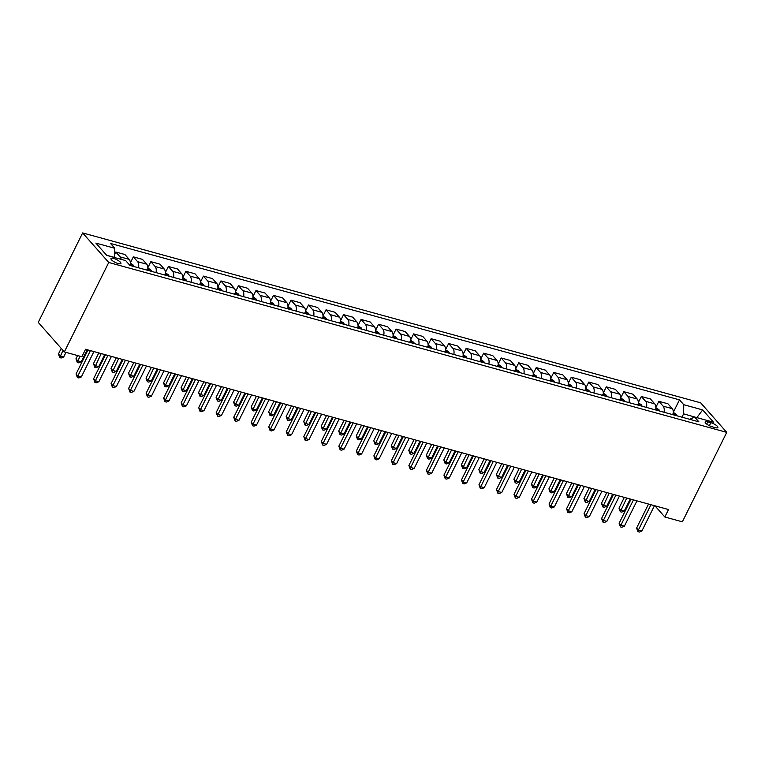 <?xml version="1.0" encoding="UTF-8"?>
<svg xmlns="http://www.w3.org/2000/svg" width="765" height="765" viewBox="0 0 765 765"><rect width="100%" height="100%" fill="white"/><g stroke="black" fill="none" stroke-linecap="round" stroke-linejoin="round"><path stroke-width="1.15" d="M118.192 263.562A5.546 1.568 26.4 0 0 120.908 263.476A5.546 1.568 26.4 0 0 118.862 260.913A5.546 1.568 26.4 0 0 113.679 258.446A5.546 1.568 26.4 0 0 110.963 258.541A5.546 1.568 26.4 0 0 113.01 261.104A5.546 1.568 26.4 0 0 118.192 263.562M108.745 262.472L64.346 351.919L38.25 322.371L82.649 232.923L700.654 402.82L726.75 432.368L108.745 262.472L82.649 232.923M654.955 505.818L664.833 516.997L668.534 509.547L85.556 349.28L81.865 356.739L64.346 351.919M710.876 422.682L707.788 421.84A5.374 1.511 26.4 0 0 705.158 421.917A5.374 1.511 26.4 0 0 707.147 424.403A5.374 1.511 26.4 0 0 712.167 426.784L715.246 427.635A5.374 1.511 26.4 0 0 717.876 427.549A5.374 1.511 26.4 0 0 715.897 425.063A5.374 1.511 26.4 0 0 710.876 422.682L709.375 425.703M697.058 417.68L683.614 413.855L683.747 404.704L679.483 399.866L110.523 243.461L114.788 248.29L114.654 257.451L106.593 255.233M683.747 404.704L702.672 409.906L713.525 422.204L694.61 417.002L689.753 419.325M114.788 248.29L95.874 243.088L106.737 255.386L125.651 260.588L129.916 265.426L698.875 421.831L694.61 417.002M664.833 516.997L682.351 521.816L726.75 432.368M696.867 417.623L702.672 409.906M681.959 417.183L683.614 413.855M679.483 399.866L673.353 412.211M673.133 414.754A6.942 3.787 -74.6 0 0 672.234 408.653L667.969 403.815L658.856 401.309L655.844 407.391M121.119 259.345A6.942 3.787 -74.6 0 0 120.095 256.858L115.821 252.029L114.702 254.296M115.821 252.029L124.934 254.535L129.199 259.364A6.942 3.787 -74.6 0 1 130.098 265.474M138.503 267.788A6.942 3.787 -74.6 0 0 137.604 261.678L133.34 256.849L130.327 262.921M133.34 256.849L142.453 259.354L146.717 264.183A6.942 3.787 -74.6 0 1 147.616 270.284M156.022 272.598A6.942 3.787 -74.6 0 0 155.123 266.497L150.858 261.659L147.846 267.74M150.858 261.659L159.971 264.164L164.236 269.003A6.942 3.787 -74.6 0 1 165.135 275.104M173.54 277.418A6.942 3.787 -74.6 0 0 172.641 271.307L168.377 266.478L165.355 272.56M168.377 266.478L177.49 268.984L181.754 273.813A6.942 3.787 -74.6 0 1 182.644 279.923M191.059 282.228A6.942 3.787 -74.6 0 0 190.16 276.127L185.895 271.288L182.873 277.37M185.895 271.288L194.999 273.793L199.273 278.632A6.942 3.787 -74.6 0 1 200.162 284.733M208.577 287.047A6.942 3.787 -74.6 0 0 207.678 280.937L203.413 276.108L200.392 282.189M203.413 276.108L212.517 278.613L216.782 283.442A6.942 3.787 -74.6 0 1 217.681 289.553M226.096 291.867A6.942 3.787 -74.6 0 0 225.197 285.756L220.932 280.927L217.91 286.999M220.932 280.927L230.036 283.433L234.3 288.262A6.942 3.787 -74.6 0 1 235.199 294.362M243.605 296.677A6.942 3.787 -74.6 0 0 242.715 290.576L238.441 285.737L235.429 291.819M238.441 285.737L247.554 288.242L251.819 293.072A6.942 3.787 -74.6 0 1 252.718 299.182M261.123 301.496A6.942 3.787 -74.6 0 0 260.224 295.386L255.959 290.557L252.947 296.629M255.959 290.557L265.072 293.062L269.337 297.891A6.942 3.787 -74.6 0 1 270.236 304.001M278.642 306.306A6.942 3.787 -74.6 0 0 277.743 300.205L273.478 295.367L270.466 301.448M273.478 295.367L282.591 297.872L286.856 302.711A6.942 3.787 -74.6 0 1 287.755 308.811M296.16 311.126A6.942 3.787 -74.6 0 0 295.261 305.015L290.996 300.186L287.984 306.268M290.996 300.186L300.109 302.691L304.374 307.52A6.942 3.787 -74.6 0 1 305.273 313.631M313.679 315.945A6.942 3.787 -74.6 0 0 312.78 309.835L308.515 305.005L305.493 311.078M308.515 305.005L317.618 307.501L321.893 312.34A6.942 3.787 -74.6 0 1 322.782 318.441M331.197 320.755A6.942 3.787 -74.6 0 0 330.298 314.654L326.033 309.815L323.012 315.897M326.033 309.815L335.137 312.321L339.411 317.15A6.942 3.787 -74.6 0 1 340.301 323.26M348.716 325.574A6.942 3.787 -74.6 0 0 347.817 319.464L343.552 314.635L340.53 320.707M343.552 314.635L352.655 317.14L356.92 321.969A6.942 3.787 -74.6 0 1 357.819 328.08M366.225 330.384A6.942 3.787 -74.6 0 0 365.335 324.284L361.061 319.445L358.049 325.527M361.061 319.445L370.174 321.95L374.439 326.789A6.942 3.787 -74.6 0 1 375.338 332.89M383.743 335.204A6.942 3.787 -74.6 0 0 382.854 329.093L378.579 324.264L375.567 330.346M378.579 324.264L387.692 326.77L391.957 331.599A6.942 3.787 -74.6 0 1 392.856 337.709M401.262 340.014A6.942 3.787 -74.6 0 0 400.363 333.913L396.098 329.084L393.086 335.156M396.098 329.084L405.211 331.58L409.476 336.418A6.942 3.787 -74.6 0 1 410.375 342.519M418.78 344.833A6.942 3.787 -74.6 0 0 417.881 338.732L413.616 333.894L410.604 339.976M413.616 333.894L422.729 336.399L426.994 341.228A6.942 3.787 -74.6 0 1 427.893 347.339M436.299 349.653A6.942 3.787 -74.6 0 0 435.4 343.542L431.135 338.713L428.113 344.786M431.135 338.713L440.248 341.219L444.513 346.048A6.942 3.787 -74.6 0 1 445.402 352.158M453.817 354.463A6.942 3.787 -74.6 0 0 452.918 348.362L448.653 343.523L445.632 349.605M448.653 343.523L457.757 346.029L462.031 350.867A6.942 3.787 -74.6 0 1 462.921 356.968M471.336 359.282A6.942 3.787 -74.6 0 0 470.437 353.172L466.172 348.343L463.15 354.425M466.172 348.343L475.275 350.848L479.54 355.677A6.942 3.787 -74.6 0 1 480.439 361.788M488.845 364.092A6.942 3.787 -74.6 0 0 487.955 357.991L483.69 353.162L480.669 359.234M483.69 353.162L492.794 355.658L497.059 360.497A6.942 3.787 -74.6 0 1 497.958 366.598M506.363 368.912A6.942 3.787 -74.6 0 0 505.474 362.801L501.199 357.972L498.187 364.054M501.199 357.972L510.312 360.478L514.577 365.307A6.942 3.787 -74.6 0 1 515.476 371.417M523.882 373.731A6.942 3.787 -74.6 0 0 522.983 367.621L518.718 362.792L515.706 368.864M518.718 362.792L527.831 365.297L532.096 370.126A6.942 3.787 -74.6 0 1 532.995 376.227M541.4 378.541A6.942 3.787 -74.6 0 0 540.501 372.44L536.236 367.602L533.224 373.683M536.236 367.602L545.349 370.107L549.614 374.946A6.942 3.787 -74.6 0 1 550.513 381.047M558.919 383.361A6.942 3.787 -74.6 0 0 558.02 377.25L553.755 372.421L550.733 378.503M553.755 372.421L562.868 374.926L567.133 379.756A6.942 3.787 -74.6 0 1 568.022 385.866M576.437 388.171A6.942 3.787 -74.6 0 0 575.538 382.07L571.273 377.231L568.252 383.313M571.273 377.231L580.377 379.736L584.651 384.575A6.942 3.787 -74.6 0 1 585.541 390.676M593.956 392.99A6.942 3.787 -74.6 0 0 593.057 386.88L588.792 382.051L585.77 388.132M588.792 382.051L597.895 384.556L602.16 389.385A6.942 3.787 -74.6 0 1 603.059 395.495M611.465 397.81A6.942 3.787 -74.6 0 0 610.575 391.699L606.31 386.87L603.289 392.942M606.31 386.87L615.414 389.375L619.679 394.205A6.942 3.787 -74.6 0 1 620.578 400.305M628.983 402.62A6.942 3.787 -74.6 0 0 628.094 396.519L623.819 391.68L620.807 397.762M623.819 391.68L632.932 394.185L637.197 399.014A6.942 3.787 -74.6 0 1 638.096 405.125M646.502 407.439A6.942 3.787 -74.6 0 0 645.603 401.329L641.338 396.5L638.326 402.572M641.338 396.5L650.451 399.005L654.716 403.834A6.942 3.787 -74.6 0 1 655.615 409.944M664.02 412.249A6.942 3.787 -74.6 0 0 663.121 406.148L658.856 401.309M648.538 504.049L636.614 528.07L638.383 530.069L650.967 504.718M641.883 531.025L639.339 532.077L637.943 531.694L638.383 530.069L641.883 531.025L654.467 505.684M637.943 531.694L636.614 528.07M673.363 412.431L676.442 414.487A4.6 2.505 105.4 0 1 677.035 415.835M624.307 497.384L618.99 508.103L620.75 510.092L624.259 511.058L630.236 499.019M674.376 415.099A4.6 2.505 -74.6 0 0 674.214 414.544L672.531 414.075M626.726 498.053L620.31 511.728L618.99 508.103M624.259 511.058L621.716 512.11L620.31 511.728M631.02 499.239L619.105 523.25L620.864 525.249L633.449 499.899M624.364 526.215L621.83 527.267L620.425 526.875L620.864 525.249L624.364 526.215L636.949 500.865M620.425 526.875L619.105 523.25M613.511 494.419L601.586 518.441L603.346 520.43L615.93 495.089M606.846 521.395L604.312 522.447L602.906 522.065L603.346 520.43L606.846 521.395L619.43 496.045M602.906 522.065L601.586 518.441M595.992 489.6L584.068 513.621L585.827 515.62L598.412 490.269M589.337 516.585L586.793 517.628L585.388 517.245L585.827 515.62L589.337 516.585L601.921 491.235M585.388 517.245L584.068 513.621M655.844 407.621L658.923 409.677A4.6 2.505 105.4 0 1 659.516 411.015M606.788 492.574L601.472 503.284L603.231 505.283L606.741 506.248L612.717 494.2M656.858 410.279A4.6 2.505 -74.6 0 0 656.695 409.724L655.012 409.265M609.208 493.234L602.791 506.908L601.472 503.284M606.741 506.248L604.197 507.291L602.791 506.908M638.326 402.801L641.405 404.857A4.6 2.505 105.4 0 1 642.007 406.196M589.27 487.754L583.953 498.464L585.713 500.463L589.222 501.429L595.199 489.39M639.339 405.469A4.6 2.505 -74.6 0 0 639.177 404.915L637.503 404.446M591.699 488.424L585.273 502.089L583.953 498.464M589.222 501.429L586.678 502.481L585.273 502.089M620.807 397.991L623.886 400.047A4.6 2.505 105.4 0 1 624.489 401.386M571.751 482.945L566.435 493.655L568.204 495.653L571.704 496.609L577.68 484.57M621.821 400.65A4.6 2.505 -74.6 0 0 621.668 400.095L619.985 399.636M574.18 483.604L567.764 497.279L566.435 493.655M571.704 496.609L569.16 497.661L567.764 497.279M578.474 484.79L566.549 508.802L568.309 510.8L580.893 485.45M571.818 511.766L569.275 512.818L567.869 512.435L568.309 510.8L571.818 511.766L584.403 486.416M567.869 512.435L566.549 508.802M603.289 393.172L606.368 395.228A4.6 2.505 105.4 0 1 606.97 396.566M554.233 478.125L548.916 488.835L550.685 490.834L554.185 491.799L560.162 479.751M604.302 395.84A4.6 2.505 -74.6 0 0 604.149 395.276L602.466 394.817M556.662 478.794L550.245 492.459L548.916 488.835M554.185 491.799L551.642 492.851L550.245 492.459M560.955 479.971L549.031 503.992L550.8 505.99L563.375 480.64M554.3 506.946L551.756 507.998L550.36 507.616L550.8 505.99L554.3 506.946L566.884 481.606M550.36 507.616L549.031 503.992M543.437 475.161L531.512 499.172L533.281 501.171L545.866 475.82M536.781 502.136L534.238 503.188L532.842 502.796L533.281 501.171L536.781 502.136L549.366 476.786M532.842 502.796L531.512 499.172M525.918 470.341L513.994 494.362L515.763 496.361L528.347 471.011M519.263 497.317L516.719 498.369L515.323 497.986L515.763 496.361L519.263 497.317L531.847 471.967M515.323 497.986L513.994 494.362M508.4 465.522L496.485 489.543L498.245 491.541L510.829 466.191M501.744 492.507L499.201 493.549L497.805 493.167L498.245 491.541L501.744 492.507L514.329 467.157M497.805 493.167L496.485 489.543M490.891 460.712L478.966 484.733L480.726 486.722L493.31 461.372M484.226 487.688L481.692 488.739L480.286 488.357L480.726 486.722L484.226 487.688L496.81 462.337M480.286 488.357L478.966 484.733M585.78 388.352L588.859 390.418A4.6 2.505 105.4 0 1 589.452 391.757M536.724 473.305L531.398 484.025L533.167 486.014L536.667 486.98L542.643 474.941M586.793 391.02A4.6 2.505 -74.6 0 0 586.631 390.466L584.948 389.997M539.143 473.975L532.727 487.649L531.398 484.025M536.667 486.98L534.123 488.032L532.727 487.649M568.261 383.542L571.34 385.598A4.6 2.505 105.4 0 1 571.933 386.937M519.206 468.496L513.889 479.206L515.648 481.204L519.148 482.17L525.125 470.121M569.275 386.201A4.6 2.505 -74.6 0 0 569.112 385.646L567.429 385.187M521.625 469.165L515.208 482.83L513.889 479.206M519.148 482.17L516.614 483.212L515.208 482.83M550.743 378.723L553.822 380.779A4.6 2.505 105.4 0 1 554.415 382.118M501.687 463.676L496.37 474.386L498.13 476.385L501.63 477.35L507.616 465.311M551.756 381.391A4.6 2.505 -74.6 0 0 551.594 380.836L549.911 380.368M504.106 464.345L497.69 478.01L496.37 474.386M501.63 477.35L499.096 478.402L497.69 478.01M533.224 373.913L536.303 375.969A4.6 2.505 105.4 0 1 536.896 377.308M484.168 458.866L478.852 469.576L480.611 471.575L484.121 472.531L490.097 460.492M534.238 376.571A4.6 2.505 -74.6 0 0 534.075 376.017L532.392 375.558M486.588 459.526L480.171 473.2L478.852 469.576M484.121 472.531L481.577 473.583L480.171 473.2M515.706 369.093L518.785 371.149A4.6 2.505 105.4 0 1 519.387 372.488M466.65 454.047L461.333 464.757L463.093 466.755L466.602 467.721L472.579 455.672M516.719 371.761A4.6 2.505 -74.6 0 0 516.557 371.197L514.883 370.738M469.069 454.716L462.653 468.381L461.333 464.757M466.602 467.721L464.059 468.773L462.653 468.381M473.372 455.892L461.448 479.913L463.207 481.912L475.792 456.562M466.717 482.868L464.173 483.92L462.768 483.537L463.207 481.912L466.717 482.868L479.292 457.527M462.768 483.537L461.448 479.913M498.187 364.274L501.266 366.339A4.6 2.505 105.4 0 1 501.869 367.678M449.132 449.227L443.815 459.947L445.584 461.936L449.084 462.901L455.06 450.862M499.201 366.942A4.6 2.505 -74.6 0 0 499.048 366.387L497.365 365.928M451.56 449.897L445.144 463.571L443.815 459.947M449.084 462.901L446.54 463.953L445.144 463.571M455.854 451.082L443.93 475.094L445.689 477.092L458.273 451.742M449.198 478.058L446.655 479.11L445.249 478.718L445.689 477.092L449.198 478.058L461.783 452.708M445.249 478.718L443.93 475.094M480.669 359.464L483.748 361.52A4.6 2.505 105.4 0 1 484.35 362.859M431.613 444.417L426.296 455.127L428.065 457.126L431.565 458.092L437.542 446.043M481.682 362.132A4.6 2.505 -74.6 0 0 481.529 361.568L479.846 361.109M434.042 445.087L427.625 458.751L426.296 455.127M431.565 458.092L429.022 459.134L427.625 458.751M438.335 446.263L426.411 470.284L428.171 472.282L440.755 446.932M431.68 473.239L429.136 474.29L427.731 473.908L428.171 472.282L431.68 473.239L444.264 447.888M427.731 473.908L426.411 470.284M463.16 354.644L466.239 356.7A4.6 2.505 105.4 0 1 466.832 358.039M414.095 439.598L408.778 450.308L410.547 452.306L414.047 453.272L420.023 441.233M464.173 357.312A4.6 2.505 -74.6 0 0 464.011 356.758L462.328 356.289M416.523 440.267L410.107 453.941L408.778 450.308M414.047 453.272L411.503 454.324L410.107 453.941M420.817 441.443L408.893 465.464L410.662 467.463L423.236 442.113M414.161 468.429L411.618 469.471L410.222 469.088L410.662 467.463L414.161 468.429L426.746 443.078M410.222 469.088L408.893 465.464M445.641 349.834L448.72 351.89A4.6 2.505 105.4 0 1 449.313 353.229M396.586 434.788L391.269 445.498L393.028 447.496L396.528 448.453L402.505 436.413M446.655 352.493A4.6 2.505 -74.6 0 0 446.492 351.938L444.809 351.479M399.005 435.448L392.588 449.122L391.269 445.498M396.528 448.453L393.985 449.504L392.588 449.122M403.298 436.633L391.374 460.654L393.143 462.643L405.727 437.303M396.643 463.609L394.099 464.661L392.703 464.279L393.143 462.643L396.643 463.609L409.227 438.259M392.703 464.279L391.374 460.654M428.123 345.015L431.202 347.071A4.6 2.505 105.4 0 1 431.795 348.41M379.067 429.968L373.75 440.678L375.51 442.677L379.01 443.643L384.996 431.603M429.136 347.683A4.6 2.505 -74.6 0 0 428.974 347.128L427.291 346.66M381.486 430.638L375.07 444.302L373.75 440.678M379.01 443.643L376.476 444.695L375.07 444.302M385.78 431.814L373.865 455.835L375.625 457.833L388.209 432.483M379.124 458.799L376.581 459.841L375.185 459.459L375.625 457.833L379.124 458.799L391.709 433.449M375.185 459.459L373.865 455.835M410.604 340.205L413.683 342.261A4.6 2.505 105.4 0 1 414.276 343.6M361.549 425.158L356.232 435.868L357.991 437.867L361.501 438.823L367.477 426.784M411.618 342.863A4.6 2.505 -74.6 0 0 411.455 342.309L409.772 341.85M363.968 425.818L357.551 439.493L356.232 435.868M361.501 438.823L358.957 439.875L357.551 439.493M368.261 427.004L356.347 451.015L358.106 453.014L370.69 427.664M361.606 453.98L359.072 455.032L357.666 454.639L358.106 453.014L361.606 453.98L374.19 428.63M357.666 454.639L356.347 451.015M350.753 422.184L338.828 446.205L340.588 448.204L353.172 422.854M344.097 449.16L341.553 450.212L340.148 449.83L340.588 448.204L344.097 449.16L356.672 423.81M340.148 449.83L338.828 446.205M333.234 417.365L321.31 441.386L323.069 443.384L335.653 418.034M326.579 444.35L324.035 445.402L322.629 445.01L323.069 443.384L326.579 444.35L339.163 419M322.629 445.01L321.31 441.386M315.716 412.555L303.791 436.576L305.551 438.565L318.135 413.224M309.06 439.531L306.516 440.583L305.111 440.2L305.551 438.565L309.06 439.531L321.644 414.181M305.111 440.2L303.791 436.576M298.197 407.735L286.273 431.756L288.042 433.755L300.616 408.405M291.541 434.721L288.998 435.763L287.602 435.381L288.042 433.755L291.541 434.721L304.126 409.371M287.602 435.381L286.273 431.756M280.678 402.926L268.754 426.937L270.523 428.936L283.107 403.585M274.023 429.901L271.479 430.953L270.083 430.561L270.523 428.936L274.023 429.901L286.607 404.551M270.083 430.561L268.754 426.937M263.16 398.106L251.236 422.127L253.005 424.126L265.589 398.775M256.505 425.082L253.961 426.134L252.565 425.751L253.005 424.126L256.505 425.082L269.089 399.741M252.565 425.751L251.236 422.127M245.642 393.296L233.727 417.308L235.486 419.306L248.07 393.956M238.986 420.272L236.452 421.324L235.046 420.932L235.486 419.306L238.986 420.272L251.57 394.922M235.046 420.932L233.727 417.308M393.086 335.386L396.165 337.442A4.6 2.505 105.4 0 1 396.767 338.78M344.03 420.339L338.713 431.049L340.473 433.047L343.982 434.013L349.959 421.964M394.099 338.053A4.6 2.505 -74.6 0 0 393.937 337.489L392.263 337.03M346.449 421.008L340.033 434.673L338.713 431.049M343.982 434.013L341.439 435.055L340.033 434.673M375.567 330.566L378.646 332.622A4.6 2.505 105.4 0 1 379.249 333.97M326.512 415.519L321.195 426.229L322.954 428.228L326.464 429.194L332.44 417.155M376.581 333.234A4.6 2.505 -74.6 0 0 376.428 332.679L374.745 332.211M328.94 416.189L322.514 429.863L321.195 426.229M326.464 429.194L323.92 430.246L322.514 429.863M358.049 325.756L361.128 327.812A4.6 2.505 105.4 0 1 361.73 329.151M308.993 410.709L303.676 421.419L305.445 423.418L308.945 424.374L314.922 412.335M359.062 328.415A4.6 2.505 -74.6 0 0 358.909 327.86L357.226 327.401M311.422 411.369L305.005 425.044L303.676 421.419M308.945 424.374L306.402 425.426L305.005 425.044M340.54 320.937L343.609 322.993A4.6 2.505 105.4 0 1 344.212 324.331M291.475 405.89L286.158 416.6L287.927 418.598L291.427 419.564L297.403 407.525M341.553 323.605A4.6 2.505 -74.6 0 0 341.391 323.05L339.708 322.581M293.903 406.559L287.487 420.224L286.158 416.6M291.427 419.564L288.883 420.616L287.487 420.224M323.021 316.127L326.1 318.183A4.6 2.505 105.4 0 1 326.693 319.521M273.966 401.08L268.649 411.79L270.408 413.789L273.908 414.745L279.885 402.706M324.035 318.785A4.6 2.505 -74.6 0 0 323.872 318.23L322.189 317.771M276.385 401.74L269.969 415.414L268.649 411.79M273.908 414.745L271.365 415.797L269.969 415.414M305.503 311.307L308.582 313.363A4.6 2.505 105.4 0 1 309.175 314.702M256.447 396.26L251.13 406.97L252.89 408.969L256.39 409.935L262.376 397.886M306.516 313.975A4.6 2.505 -74.6 0 0 306.354 313.411L304.671 312.952M258.866 396.93L252.45 410.595L251.13 406.97M256.39 409.935L253.856 410.977L252.45 410.595M287.984 306.488L291.063 308.544A4.6 2.505 105.4 0 1 291.656 309.892M238.929 391.441L233.612 402.161L235.371 404.149L238.881 405.115L244.857 393.076M288.998 309.156A4.6 2.505 -74.6 0 0 288.835 308.601L287.152 308.132M241.348 392.11L234.932 405.785L233.612 402.161M238.881 405.115L236.337 406.167L234.932 405.785M270.466 301.678L273.545 303.734A4.6 2.505 105.4 0 1 274.147 305.072M221.41 386.631L216.093 397.341L217.853 399.34L221.362 400.296L227.339 388.257M271.479 304.336A4.6 2.505 -74.6 0 0 271.317 303.781L269.643 303.322M223.829 387.291L217.413 400.965L216.093 397.341M221.362 400.296L218.819 401.348L217.413 400.965M228.133 388.477L216.208 412.498L217.968 414.487L230.552 389.146M221.468 415.452L218.933 416.504L217.528 416.122L217.968 414.487L221.468 415.452L234.052 390.102M217.528 416.122L216.208 412.498M252.947 296.858L256.026 298.914A4.6 2.505 105.4 0 1 256.629 300.253M203.892 381.811L198.575 392.522L200.334 394.52L203.844 395.486L209.82 383.447M253.961 299.526A4.6 2.505 -74.6 0 0 253.808 298.972L252.125 298.503M206.321 382.481L199.894 396.146L198.575 392.522M203.844 395.486L201.3 396.538L199.894 396.146M210.614 383.657L198.69 407.678L200.449 409.677L213.033 384.326M203.959 410.642L201.415 411.685L200.009 411.302L200.449 409.677L203.959 410.642L216.543 385.292M200.009 411.302L198.69 407.678M235.429 292.048L238.508 294.104A4.6 2.505 105.4 0 1 239.11 295.443M186.373 377.002L181.056 387.712L182.825 389.71L186.325 390.666L192.302 378.627M236.442 294.707A4.6 2.505 -74.6 0 0 236.289 294.152L234.606 293.693M188.802 377.661L182.386 391.336L181.056 387.712M186.325 390.666L183.782 391.718L182.386 391.336M193.096 378.847L181.171 402.859L182.931 404.857L195.515 379.507M186.44 405.823L183.896 406.875L182.491 406.492L182.931 404.857L186.44 405.823L199.024 380.473M182.491 406.492L181.171 402.859M217.91 287.229L220.989 289.285A4.6 2.505 105.4 0 1 221.592 290.624M168.855 372.182L163.538 382.892L165.307 384.891L168.807 385.856L174.783 373.808M218.924 289.897A4.6 2.505 -74.6 0 0 218.771 289.333L217.088 288.874M171.284 372.851L164.867 386.516L163.538 382.892M168.807 385.856L166.263 386.908L164.867 386.516M175.577 374.028L163.653 398.049L165.422 400.047L177.996 374.697M168.922 401.003L166.378 402.055L164.982 401.673L165.422 400.047L168.922 401.003L181.506 375.663M164.982 401.673L163.653 398.049M200.401 282.409L203.48 284.475A4.6 2.505 105.4 0 1 204.073 285.814M151.346 367.363L146.019 378.082L147.788 380.071L151.288 381.037L157.265 368.998M201.415 285.077A4.6 2.505 -74.6 0 0 201.252 284.523L199.569 284.054M153.765 368.032L147.349 381.706L146.019 378.082M151.288 381.037L148.745 382.089L147.349 381.706M158.059 369.218L146.134 393.229L147.903 395.228L160.487 369.878M151.403 396.194L148.859 397.245L147.463 396.853L147.903 395.228L151.403 396.194L163.987 370.843M147.463 396.853L146.134 393.229M182.883 277.599L185.962 279.655A4.6 2.505 105.4 0 1 186.555 280.994M133.827 362.553L128.51 373.263L130.27 375.261L133.77 376.227L139.746 364.178M183.896 280.258A4.6 2.505 -74.6 0 0 183.734 279.703L182.051 279.244M136.246 363.222L129.83 376.887L128.51 373.263M133.77 376.227L131.236 377.269L129.83 376.887M140.54 364.398L128.616 388.419L130.385 390.418L142.969 365.068M133.885 391.374L131.341 392.426L129.945 392.043L130.385 390.418L133.885 391.374L146.469 366.024M129.945 392.043L128.616 388.419M165.364 272.78L168.443 274.836A4.6 2.505 105.4 0 1 169.036 276.175M116.309 357.733L110.992 368.443L112.751 370.442L116.251 371.407L122.237 359.368M166.378 275.448A4.6 2.505 -74.6 0 0 166.215 274.893L164.532 274.425M118.728 358.403L112.312 372.067L110.992 368.443M116.251 371.407L113.717 372.459L112.312 372.067M123.022 359.579L111.107 383.6L112.866 385.598L125.45 360.248M116.366 386.564L113.822 387.606L112.426 387.224L112.866 385.598L116.366 386.564L128.95 361.214M112.426 387.224L111.107 383.6M147.846 267.97L150.925 270.026A4.6 2.505 105.4 0 1 151.518 271.365M98.79 352.923L93.473 363.633L95.233 365.632L98.742 366.588L104.719 354.549M148.859 270.628A4.6 2.505 -74.6 0 0 148.697 270.074L147.014 269.615M101.21 353.583L94.793 367.257L93.473 363.633M98.742 366.588L96.199 367.64L94.793 367.257M105.513 354.769L93.588 378.78L95.348 380.779L107.932 355.429M98.848 381.745L96.314 382.796L94.908 382.414L95.348 380.779L98.848 381.745L111.432 356.394M94.908 382.414L93.588 378.78M130.327 263.15L133.406 265.206A4.6 2.505 105.4 0 1 134.009 266.545M77.571 355.562L75.955 358.814L77.714 360.812L81.224 361.778L87.2 349.729M131.341 265.818A4.6 2.505 -74.6 0 0 131.178 265.254L129.505 264.795M80 356.222L77.275 362.438L75.955 358.814M81.224 361.778L78.68 362.83L77.275 362.438M87.994 349.949L76.07 373.97L77.829 375.969L90.413 350.619M81.339 376.925L78.795 377.977L77.389 377.594L77.829 375.969L81.339 376.925L93.913 351.584M77.389 377.594L76.07 373.97M61.219 348.391L58.436 354.004L60.206 355.993L63.705 356.959L65.981 352.369M62.988 350.389L59.766 357.628L58.436 354.004M63.705 356.959L61.162 358.01L59.766 357.628M663.121 406.148L672.234 408.653M645.603 401.329L654.716 403.834M628.094 396.519L637.197 399.014M610.575 391.699L619.679 394.205M593.057 386.88L602.16 389.385M575.538 382.07L584.651 384.575M558.02 377.25L567.133 379.756M540.501 372.44L549.614 374.946M522.983 367.621L532.096 370.126M505.474 362.801L514.577 365.307M487.955 357.991L497.059 360.497M470.437 353.172L479.54 355.677M452.918 348.362L462.031 350.867M435.4 343.542L444.513 346.048M417.881 338.732L426.994 341.228M400.363 333.913L409.476 336.418M382.854 329.093L391.957 331.599M365.335 324.284L374.439 326.789M347.817 319.464L356.92 321.969M330.298 314.654L339.411 317.15M312.78 309.835L321.893 312.34M295.261 305.015L304.374 307.52M277.743 300.205L286.856 302.711M260.224 295.386L269.337 297.891M242.715 290.576L251.819 293.072M225.197 285.756L234.3 288.262M207.678 280.937L216.782 283.442M190.16 276.127L199.273 278.632M172.641 271.307L181.754 273.813M155.123 266.497L164.236 269.003M137.604 261.678L146.717 264.183M120.095 256.858L129.199 259.364M706.688 424.068L707.788 421.84M676.375 414.439L673.305 413.597M658.856 409.629L655.787 408.787M641.338 404.809L638.268 403.968M623.819 399.99L620.75 399.148M606.301 395.18L603.241 394.338M588.782 390.36L585.722 389.519M571.264 385.55L568.204 384.709M553.755 380.731L550.685 379.889M536.236 375.911L533.167 375.07M518.718 371.101L515.648 370.26M501.199 366.282L498.13 365.441M483.681 361.472L480.621 360.631M466.162 356.653L463.102 355.811M448.644 351.843L445.584 350.992M431.125 347.023L428.065 346.182M413.616 342.204L410.547 341.362M396.098 337.394L393.028 336.552M378.579 332.574L375.51 331.733M361.061 327.764L357.991 326.913M343.542 322.945L340.482 322.103M326.024 318.125L322.964 317.284M308.505 313.315L305.445 312.474M290.996 308.496L287.927 307.654M273.478 303.686L270.408 302.835M255.959 298.866L252.89 298.025M238.441 294.047L235.371 293.205M220.922 289.237L217.862 288.395M203.404 284.417L200.344 283.576M185.885 279.608L182.825 278.766M168.377 274.788L165.307 273.947M150.858 269.969L147.788 269.127M133.34 265.159L130.27 264.317"/></g></svg>

